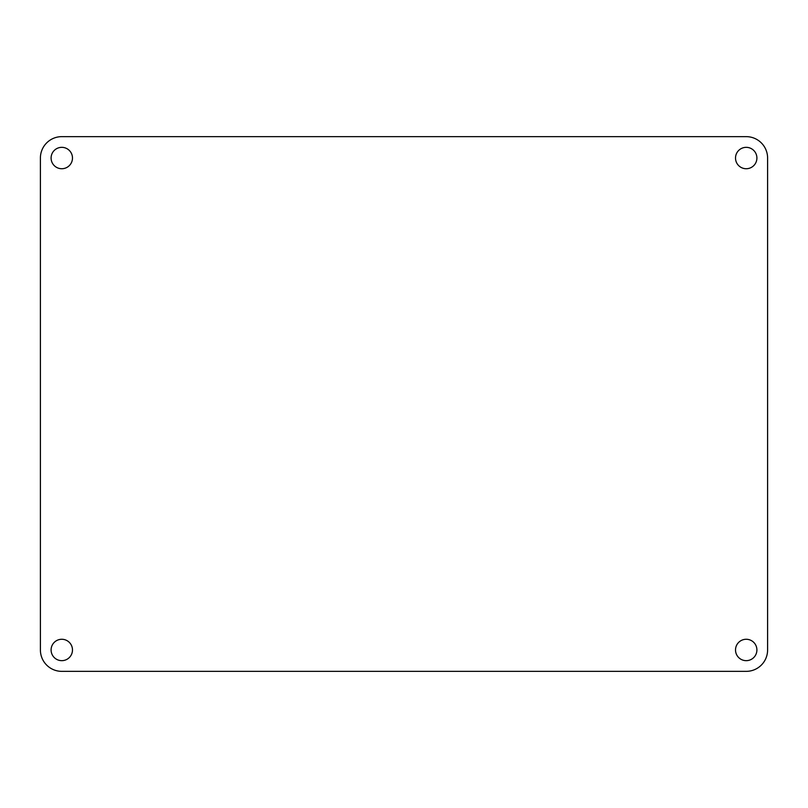 <?xml version="1.0" encoding="UTF-8"?>
<svg xmlns="http://www.w3.org/2000/svg" width="808" height="808" viewBox="0 0 808 808"><rect width="100%" height="100%" fill="white"/><g stroke="black" fill="none" stroke-linecap="round" stroke-linejoin="round"><path stroke-width="1.21" d="M61.792 147.339A10.696 10.696 0 0 0 51.096 158.035A10.696 10.696 0 0 0 61.792 168.731A10.696 10.696 0 0 0 72.478 158.035A10.696 10.696 0 0 0 61.792 147.339M746.208 147.339A10.696 10.696 0 0 0 735.522 158.035A10.696 10.696 0 0 0 746.208 168.731A10.696 10.696 0 0 0 756.904 158.035A10.696 10.696 0 0 0 746.208 147.339M746.208 639.269A10.696 10.696 0 0 0 735.522 649.965A10.696 10.696 0 0 0 746.208 660.661A10.696 10.696 0 0 0 756.904 649.965A10.696 10.696 0 0 0 746.208 639.269M61.792 639.269A10.696 10.696 0 0 0 51.096 649.965A10.696 10.696 0 0 0 61.792 660.661A10.696 10.696 0 0 0 72.478 649.965A10.696 10.696 0 0 0 61.792 639.269M746.208 671.357A21.392 21.392 0 0 0 767.6 649.965L767.6 158.035A21.392 21.392 0 0 0 746.208 136.643L61.792 136.643A21.392 21.392 0 0 0 40.4 158.035L40.4 649.965A21.392 21.392 0 0 0 61.792 671.357L746.208 671.357"/></g></svg>
